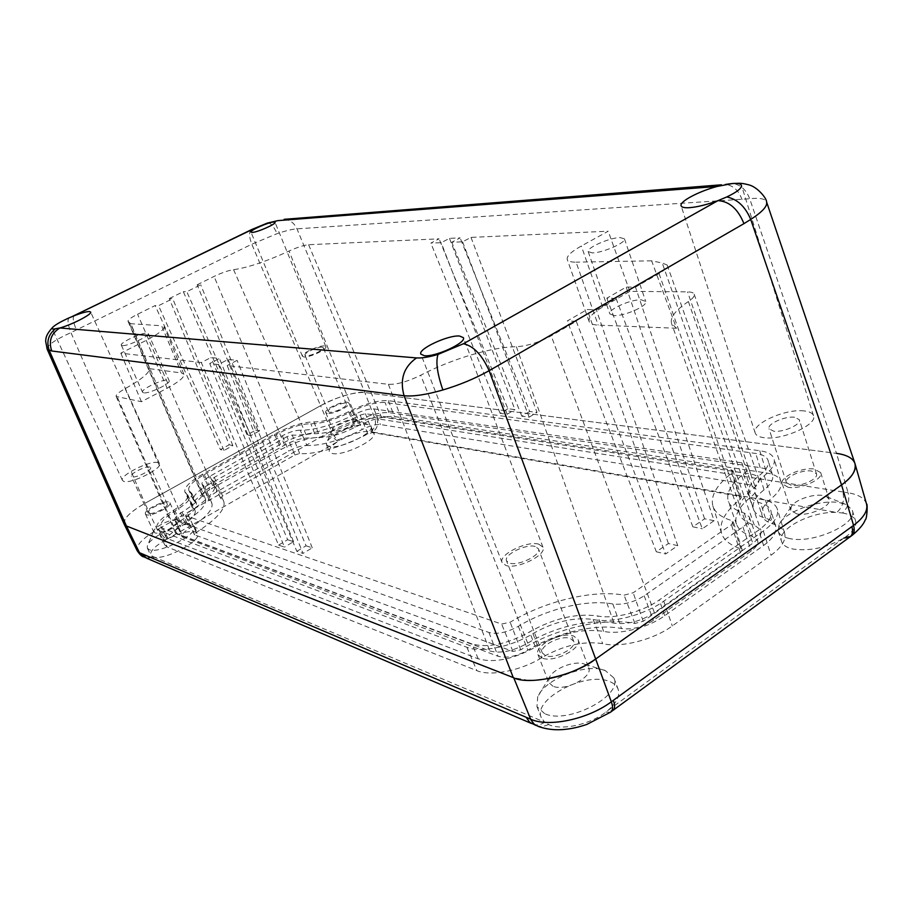 <?xml version="1.0" encoding="UTF-8"?>
<svg xmlns="http://www.w3.org/2000/svg" width="913" height="913" viewBox="0 0 913 913"><rect width="100%" height="100%" fill="white"/><g stroke="black" fill="none" stroke-linecap="round" stroke-linejoin="round"><path stroke-width="0.68" stroke-dasharray="4.57 3.42" d="M251.292 229.745C248.861 232.028 249.032 236.844 251.805 244.216L277.061 233.671C285.712 230.749 292.354 229.14 296.976 228.843L749.699 198.749C759.639 197.676 765.277 198.749 766.589 201.956M794.55 417.252C784.952 415.917 766.852 424.054 769.02 428.745L773.653 431.187C783.103 432.671 801.603 424.408 799.377 419.729L794.55 417.252M791.069 485.282L786.39 482.521C784.096 477.431 801.968 469.305 811.589 471.051L816.473 473.847C818.824 478.937 800.553 487.165 791.069 485.282M535.201 546.476C525.945 543.555 503.405 554.853 506.544 560.867L509.602 563.138C518.652 566.277 541.694 554.796 538.453 548.816L535.201 546.476M545.506 655.625L542.333 652.943C538.875 646.084 560.867 634.718 570.271 638.449L573.649 641.223C577.187 648.047 554.716 659.597 545.506 655.625M149.88 467.068C146.091 465.596 129.589 473.801 131.312 476.312L131.986 476.826C135.683 478.366 152.38 470.069 150.599 467.582L149.88 467.068M148.819 513.334L148.123 512.775C146.297 510.013 162.605 501.751 166.474 503.451L167.227 504.022C169.11 506.749 152.597 515.115 148.819 513.334M322.106 347.168C317.758 346.575 303.641 353.194 304.988 355.214L306.117 355.75C310.386 356.401 324.674 349.702 323.293 347.716L322.106 347.168M329.467 412.197L328.292 411.523C326.82 409.184 340.709 402.507 345.137 403.42L346.369 404.094C347.887 406.422 333.827 413.167 329.467 412.197M538.75 544.159C526.869 540.473 498.099 554.887 502.104 562.602L505.985 565.501C517.523 569.552 547.115 554.819 542.95 547.172L538.75 544.159M804.045 410.918C785.5 408.476 751.102 424.009 755.199 433.024C756.067 435.467 758.977 437.019 763.919 437.681C781.927 440.648 817.82 424.693 813.483 415.7C812.547 413.087 809.397 411.489 804.045 410.918M158.04 462.617C150.679 459.867 119.181 475.536 122.433 480.398L123.689 481.345C130.696 484.392 162.948 468.369 159.467 463.633L158.04 462.617M324.332 345.981C318.751 345.228 300.719 353.696 302.431 356.275L303.869 356.96C309.313 357.805 327.641 349.223 325.85 346.678L324.332 345.981M614.152 315.578L609.861 313.912C607.556 309.644 630.598 299.281 641.188 299.795L645.742 301.484C648.162 305.718 624.503 316.297 614.152 315.578M592.389 252.901L588.2 251.668C586.112 248.028 609.496 237.677 619.995 237.574L624.446 238.818C626.66 242.424 602.66 252.992 592.389 252.901M143.558 392.807L142.554 392.236C140.545 389.452 162.765 378.861 168.049 380.059L169.145 380.653C171.256 383.38 148.648 394.154 143.558 392.807M122.285 345.605L121.326 345.148C119.512 342.797 142.04 332.321 147.187 333.108L148.226 333.565C150.154 335.858 127.238 346.518 122.285 345.605M676.499 328.258L598.198 325.119C592.971 324.868 589.935 323.659 589.125 321.479C588.246 317.69 592.754 312.885 602.626 307.053L629.81 291.35L687.557 291.875C691.381 291.932 693.595 292.719 694.188 294.237C694.725 296.143 692.796 298.574 688.402 301.541C675.563 310.146 669.937 317.439 671.534 323.419L676.499 328.258L651.631 260.821L662.233 262.99L667.175 265.044C667.711 267.178 665.006 269.997 659.049 273.523L635.494 287.127L626.192 287.07L606.837 298.209L616.047 298.357L596.303 309.758L587.196 309.518L567.258 320.988L576.263 321.319L551.19 335.801C538.875 342.409 527.269 346.05 516.381 346.735C491.981 346.883 451.227 359.174 420.71 375.232C407.666 381.611 396.904 384.635 388.402 384.316L227.2 365.565L303.025 553.415L296.851 551.326L218.355 364.527L228.147 359.402L237.083 360.361L227.2 365.565M218.355 364.527L209.728 363.522L284.468 547.115L278.579 545.118L201.305 362.541L210.914 357.542L219.428 358.467L209.728 363.522M201.305 362.541L120.801 353.171L146.194 340.378C158.428 334.021 164.374 329.49 164.009 326.797L161.612 325.77L181.482 372.961L183.912 374.25C184.426 377.263 178.845 381.919 167.17 388.23L141.412 401.697L116.134 396.459C115.825 394.781 118.827 392.179 125.138 388.641C140.922 379.808 149.127 373.155 149.743 368.681L130.593 323.67L161.612 325.77M130.593 323.67L128.014 321.25C127.911 319.858 131.095 317.53 137.578 314.243L155.153 305.558L220.444 449.618L229.231 444.768L169.282 298.574L172.728 298.665L158.531 305.684L155.153 305.558M169.282 298.574L183.296 291.646L247.126 434.885L255.754 430.126L197.174 284.788L200.723 284.81L186.788 291.704L183.296 291.646M197.174 284.788L214.087 276.422C221.973 272.679 228.478 270.419 233.591 269.677C247.731 267.692 266.219 261.483 289.044 251.052C297.216 247.332 303.732 245.209 308.594 244.707L439.085 238.829L430.856 243.109L441.196 242.687L449.493 238.361L460.129 237.882L451.775 242.253L462.594 241.808L471.005 237.391L608.218 231.206L581.33 246.008C571.241 251.668 566.551 256.142 567.235 259.429C567.954 261.301 570.899 262.214 576.092 262.157L598.198 325.119M651.631 260.821L576.092 262.157M212.626 485.648L284.605 445.156C293.587 440.397 301.244 438.035 307.59 438.057C321.148 438.263 338.038 433.344 358.238 423.312C367.597 418.679 375.311 416.568 381.372 416.99L750.737 474.041C755.177 474.76 757.858 476.312 758.771 478.72C759.673 481.699 757.779 485.077 753.088 488.854C741.778 497.893 737.259 506.27 739.519 513.962C741.299 518.892 746.218 522.59 754.275 525.032L760.849 530.065C762.013 534.059 759.331 538.453 752.791 543.235L654.416 612.714C640.766 621.342 627.299 624.823 614.004 623.134C590.768 618.284 553.883 627.048 527.691 643.174C513.083 651.209 500.461 653.799 489.813 650.969L176.894 533.877L175.364 532.599C174.703 529.974 177.784 526.493 184.62 522.145C200.05 512.273 207 504.581 205.482 499.08L202.458 495.976C201.921 493.374 205.299 489.927 212.626 485.648L137.578 314.243M141.412 401.697L120.801 353.171M471.005 237.391L537.049 412.414L529.7 411.489L460.129 237.882M449.493 238.361L514.932 409.606L507.89 408.716L439.085 238.829M629.81 291.35L608.218 231.206M124.1 524.016C123.552 518.481 130.502 511.588 144.95 503.348L320.589 405.692C333.679 397.954 357.497 390.821 364.835 392.522L836.513 453.384C846.26 454.526 852.4 457.892 854.945 463.496M204.272 474.646L276.217 434.554C289.729 427.432 301.267 423.849 310.819 423.769C321.41 423.803 334.557 419.934 350.272 412.162C364.355 405.235 375.973 402.017 385.115 402.519L755.736 453.453C762.709 454.457 766.84 456.82 768.141 460.54C769.305 464.865 766.429 469.807 759.513 475.353C750.885 482.212 747.325 488.523 748.831 494.298C750.132 498.293 754.092 501.214 760.689 503.074C766.315 504.638 769.727 507.217 770.937 510.812C772.444 516.632 768.347 523.058 758.669 530.111L659.277 599.944C642.478 612.064 613.662 619.459 597.661 615.967C576.308 613.057 553.62 618.375 529.608 631.922C507.194 644.167 487.976 648.173 471.953 643.95L163.096 528.479L160.916 526.71C159.855 522.807 164.568 517.557 175.068 510.949C187.325 503.211 192.826 497.22 191.57 492.986L188.774 490.178C187.907 486.309 193.065 481.128 204.272 474.646L208.746 484.541L280.439 444.289C293.826 437.201 305.273 433.664 314.768 433.664C325.439 433.789 338.655 429.932 354.415 422.103C368.361 415.21 379.888 412.048 388.984 412.642L760.152 467.65C767.08 468.723 771.2 471.154 772.512 474.92C773.699 479.302 770.88 484.278 764.044 489.825C755.416 496.775 751.878 503.2 753.43 509.123C754.766 513.209 758.76 516.244 765.414 518.207C770.994 519.828 774.407 522.453 775.616 526.093C777.157 531.994 773.14 538.453 763.576 545.495L664.732 615.693C648.139 627.779 619.596 635.026 603.687 631.362C582.197 628.224 559.441 633.485 535.406 647.134C513.254 659.312 494.195 663.203 478.252 658.821L168.106 538.887L165.926 537.095C164.819 533.135 169.464 527.851 179.85 521.266C192.129 513.437 197.607 507.343 196.306 503.006L193.476 500.13C192.563 496.204 197.665 491.011 208.746 484.541M47.168 349.188C46.894 345.456 54.814 339.933 70.929 332.606L251.805 244.216L320.589 405.692C338.255 396.516 353.011 392.122 364.835 392.522L836.513 453.384L749.699 198.749C745.978 189.345 740.112 184.278 732.1 183.559M616.047 298.357L702.325 528.775L714.103 520.684L635.494 287.127M576.263 321.319L665.645 553.963L677.754 545.643L596.303 309.758M149.743 368.681L181.482 372.961M278.579 545.118L287.629 539.731L210.914 357.542M287.629 539.731L293.564 541.683L284.468 547.115M293.564 541.683L219.428 358.467M296.851 551.326L306.06 545.803L228.147 359.402M306.06 545.803L312.269 547.846L303.025 553.415M312.269 547.846L237.083 360.361M507.89 408.716L500.13 413.338L507.137 414.262L441.196 242.687M507.137 414.262L514.932 409.606M500.13 413.338L430.856 243.109M529.7 411.489L521.837 416.202L529.152 417.173L462.594 241.808M529.152 417.173L537.049 412.414M521.837 416.202L451.775 242.253M229.231 444.768L232.861 445.59L224.039 450.463L220.444 449.618M224.039 450.463L158.531 305.684M232.861 445.59L172.728 298.665M255.754 430.126L259.475 430.868L200.723 284.81M259.475 430.868L250.824 435.649L247.126 434.885M250.824 435.649L186.788 291.704M677.754 545.643L668.396 543.532L656.333 551.783L567.258 320.988M656.333 551.783L665.645 553.963M668.396 543.532L587.196 309.518M714.103 520.684L704.585 518.801L692.864 526.824L606.837 298.209M692.864 526.824L702.325 528.775M704.585 518.801L626.192 287.07M74.113 315.658C72.435 317.644 73.234 322.437 76.521 330.061M742.064 199.627C738.663 190.326 733.071 185.271 725.276 184.472M69.262 317.792C67.185 319.436 67.733 324.377 70.929 332.606L144.95 503.348L320.589 405.692L331.316 431.027L330.072 431.735C332.56 437.042 335.322 440.214 338.335 441.253L339.533 440.534C351.813 433.892 362.176 430.833 370.621 431.393L373.839 433.298C377.868 439.541 343.014 456.489 332.218 453.453L329.331 451.627C328.612 448.991 331.624 445.533 338.335 441.253L166.702 539.343C179.416 532.987 189.048 530.51 195.599 531.937L197.596 533.557C202.161 540.062 167.638 559.338 154.765 557.318L150.668 555.275C149.835 551.349 154.696 546.305 165.264 540.131L166.702 539.343C164.089 537.905 161.407 534.413 158.645 528.878L157.241 529.666C142.622 538.316 135.934 545.323 137.167 550.687L137.224 550.801M149.047 549.603L147.347 548.131L147.324 545.906C149.321 536.935 183.718 520.901 192.381 524.838L194.366 526.424C199.354 533.58 158.406 554.636 149.047 549.603M154.674 532.781L153.749 530.944C154.696 526.413 172.74 518.025 177.122 520.045L178.103 520.832C180.591 524.45 159.535 535.223 154.674 532.781M146.331 514.727L145.452 514.008C143.113 510.481 163.963 499.913 168.928 502.07L169.898 502.823C172.329 506.293 151.147 517.02 146.331 514.727M329.342 446.548L326.466 444.768L326.5 442.873C328.349 435.444 357.953 422.342 367.836 424.545L371.043 426.417C375.038 432.557 340.104 449.493 329.342 446.548M334.455 430.81L332.937 429.909L332.96 428.984C333.85 425.23 349.348 418.371 354.392 419.501L356.002 420.414C357.999 423.529 340.047 432.203 334.455 430.81M327.253 413.429L325.758 412.573C323.887 409.572 341.633 401.035 347.317 402.199L348.903 403.067C350.854 406.045 332.823 414.696 327.253 413.429M544.616 713.601L536.958 706.628L537.734 696.699C544.901 679.021 586.18 662.884 605.045 670.404L613.913 677.971C623.214 695.832 567.293 724.831 544.616 713.601M552.97 686.234L548.896 682.65L549.284 677.754C552.879 668.693 574.722 660.156 584.343 664.048L588.748 667.78C593.416 676.841 564.793 691.666 552.97 686.234M542.002 658.056L537.974 654.632C533.569 645.845 561.632 631.328 573.706 636.064L578.055 639.636C582.608 648.367 553.757 663.18 542.002 658.056M789.551 538.522C783.206 537.186 779.417 534.733 778.161 531.161L779.12 524.324C785.237 511.44 820.114 498.943 839.698 502.675L847.39 505.083L852.297 510.356C858.437 523.731 812.855 544.274 789.551 538.522M796.764 513.893L790.761 510.173L791.24 506.795C794.321 500.187 812.73 493.591 822.784 495.497L826.71 496.729L829.107 499.308C832.2 506.064 808.895 516.598 796.764 513.893M788.17 487.291L782.213 483.764C779.291 477.248 802.093 466.874 814.43 469.077L820.719 472.672C823.731 479.177 800.279 489.733 788.17 487.291M145.19 557.592L146.799 558.277L154.765 557.318L544.673 722.16L541.295 717.629C532.416 699.324 585.336 671.352 609.176 681.383C613.764 683.061 616.731 685.629 618.078 689.075C620.189 695.592 616.754 702.759 607.773 710.565L605.89 712.06C589.992 724.591 561.929 730.72 548.987 724.717L544.673 722.16C541.032 724.694 537.358 725.447 533.637 724.431L531.377 723.45M842.494 512.992L842.95 513.06C849.969 514.339 854.18 516.952 855.572 520.901C856.862 525.842 853.575 531.161 845.723 536.833L843.954 538.019C826.813 547.72 809.82 551.395 792.986 549.044C786.641 547.652 782.829 545.152 781.562 541.535C776.415 529.323 811.554 510.96 836.776 512.455L842.494 512.992C848.017 507.696 849.889 500.963 848.109 492.78L842.87 491.936C844.685 500.45 842.653 507.286 836.776 512.455L372.618 432.032C377.172 428.779 378.633 424.34 377.023 418.713L374.809 418.382C363.123 417.698 348.629 421.92 331.316 431.027C333.781 436.288 336.52 439.461 339.533 440.534M550.208 678.336L531.834 680.413M528.718 680.379L513.722 677.754M124.134 524.108C123.027 518.926 129.966 512.01 144.95 503.348L157.241 529.666C159.992 535.166 162.662 538.647 165.264 540.131M202.64 474.201C189.824 481.596 183.912 487.519 184.905 491.959L187.644 494.732C188.751 498.475 183.89 503.771 173.048 510.607C161.042 518.139 155.632 524.153 156.853 528.627L159.307 530.636L466.942 647.317C480.797 653.057 511.657 646.792 532.952 633.588C554.248 621.57 574.323 616.868 593.188 619.493C611.413 623.556 644.521 615.088 663.751 601.176L763.336 531.035C774.35 523.001 778.994 515.662 777.283 509.043C775.89 504.912 771.953 501.956 765.459 500.176C759.57 498.544 756.044 495.942 754.88 492.392C753.556 487.325 756.683 481.767 764.261 475.73C772.113 469.408 775.377 463.781 774.053 458.862C772.558 454.583 767.799 451.878 759.764 450.737L388.379 400.67C377.925 400.111 364.686 403.786 348.652 411.672C334.831 418.508 323.236 421.92 313.889 421.909C302.99 422.011 289.843 426.109 274.448 434.2L202.64 474.201L209.648 489.688C197.025 497.071 191.251 503.029 192.301 507.56L195.085 510.447C196.261 514.35 191.422 519.794 180.546 526.755C168.722 534.288 163.45 540.336 164.728 544.913L167.193 546.99L476.86 670.656C490.669 676.659 521.14 670.667 542.06 657.52C563.401 645.343 583.612 640.732 602.683 643.676C620.783 648.036 653.434 639.842 672.31 625.953L771.04 555.252C781.848 547.218 786.378 539.823 784.609 533.066C783.194 528.832 779.268 525.774 772.832 523.879C766.863 522.099 763.279 519.36 762.07 515.662C760.689 510.39 763.782 504.661 771.359 498.498C779.074 492.164 782.247 486.481 780.889 481.459C779.371 477.077 774.623 474.258 766.669 473.002L394.439 416.533C384.053 415.837 370.952 419.398 355.134 427.238C341.234 434.166 329.547 437.555 320.086 437.43C309.256 437.384 296.257 441.39 281.078 449.447L209.648 489.688M866.505 503.942C864.6 498.224 858.471 494.504 848.109 492.78L836.513 453.384M300.206 430.206C295.298 430.217 289.33 432.066 282.322 435.763L209.956 476.209C204.261 479.519 201.625 482.155 202.024 484.13L205.071 487.188C206.692 493.077 199.023 501.397 182.064 512.159C176.745 515.514 174.337 518.185 174.84 520.17L489.003 632.504C497.254 634.558 507.035 632.504 518.356 626.318C547.115 608.8 587.39 599.042 612.874 603.984C623.168 605.148 633.599 602.42 644.19 595.79L742.908 526.984C748.021 523.297 750.144 519.919 749.253 516.872L744.232 513.095C735.524 510.527 730.217 506.601 728.312 501.34C725.892 493.031 730.948 483.947 743.479 474.087C747.154 471.176 748.649 468.574 747.964 466.303L741.813 462.8L373.874 408.898C369.183 408.613 363.191 410.268 355.876 413.863C333.61 424.876 315.042 430.32 300.206 430.206L306.939 445.498C301.918 445.453 295.846 447.313 288.725 451.102L216.769 491.787C210.994 495.177 208.324 497.916 208.769 499.993L211.862 503.177C213.562 509.226 206.041 517.637 189.299 528.41C183.912 531.868 181.493 534.641 182.029 536.73L498.007 656.242C506.441 658.501 516.404 656.47 527.885 650.136C556.245 632.629 596.155 623.191 621.513 628.543C632.024 629.902 642.649 627.185 653.377 620.372L751.262 550.984C756.443 547.172 758.566 543.669 757.63 540.462L752.46 536.433C743.787 533.706 738.469 529.631 736.517 524.245C734.006 515.731 738.937 506.521 751.285 496.615C754.994 493.602 756.489 490.897 755.77 488.501L749.447 484.746L380.493 424.545C375.7 424.168 369.582 425.835 362.164 429.509C340.138 440.488 321.73 445.818 306.939 445.498M286.944 436.676L214.258 477.396L211.942 479.713L215.069 482.726C217.26 489.79 208.027 499.902 187.37 513.072L185.624 515.697L501.602 624.047L510.15 622.232C544.787 601.222 593.016 589.433 624.07 595.15L633.177 592.765L731.393 524.713L733.287 521.757L731.838 520.638C721.338 517.409 715.027 512.57 712.905 506.11C710.268 495.987 716.557 484.997 731.735 473.162L733.082 470.891L731.302 469.853L365.428 413.692L360.133 415.153C336.829 427.524 306.277 436.38 292.206 435.045L286.944 436.676L294.865 454.971L222.635 495.976L220.547 498.144L223.731 501.305C226.07 508.689 216.929 519.075 196.306 532.45L194.754 534.915L512.958 651.414L520.764 649.816C555.298 628.555 603.607 617.051 634.923 623.431L643.231 621.297L740.454 552.616L742.143 549.854L740.82 548.77C730.217 545.255 723.815 540.131 721.601 533.397C718.839 522.841 725.013 511.531 740.135 499.468L741.333 497.334L739.701 496.318L372.721 432.534L367.871 433.846C344.566 446.354 313.889 455.108 299.669 453.499L294.865 454.971M849.284 537.415L850.528 536.502M843.954 538.019L607.773 710.565L612.395 710.805L613.388 710.086M267.851 222.92C270.796 222.943 273.866 226.527 277.061 233.671M284.605 445.156L214.087 276.422M388.402 384.316L489.813 650.969M176.894 533.877L117.309 397.155M688.402 301.541L753.088 488.854M754.275 525.032L662.233 262.99M308.594 244.707L381.372 416.99M750.737 474.041L687.557 291.875M125.138 388.641L184.62 522.145M203.359 496.889L128.619 321.65M370.815 431.427C375.06 428.106 376.396 423.758 374.809 418.382L364.835 392.522L296.976 228.843C294.26 223.023 289.992 219.85 284.16 219.325M194.743 501.408L190.03 491.445M280.439 444.289L276.217 434.554M314.768 433.664L310.819 423.769M354.415 422.103L350.272 412.162M388.984 412.642L385.115 402.519M760.152 467.65L755.736 453.453M764.044 489.825L759.513 475.353M765.414 518.207L760.689 503.074M763.576 545.495L758.669 530.111M664.732 615.693L659.277 599.944M603.687 631.362L597.661 615.967M535.406 647.134L529.608 631.922M478.252 658.821L471.953 643.95M168.106 538.887L163.096 528.479M179.85 521.266L175.068 510.949M233.591 269.677L307.59 438.057M358.238 423.312L289.044 251.052M659.049 273.523L752.791 543.235M516.381 346.735L614.004 623.134M654.416 612.714L551.19 335.801M527.691 643.174L420.71 375.232M167.17 388.23L146.194 340.378M602.626 307.053L581.33 246.008M330.072 431.735L158.645 528.878M842.87 491.936L377.023 418.713M186.32 493.385L193.716 509.032M173.048 510.607L180.546 526.755M159.307 530.636L167.193 546.99M466.942 647.317L476.86 670.656M532.952 633.588L542.06 657.52M593.188 619.493L602.683 643.676M663.751 601.176L672.31 625.953M763.336 531.035L771.04 555.252M765.459 500.176L772.832 523.879M764.261 475.73L771.359 498.498M759.764 450.737L766.669 473.002M388.379 400.67L394.439 416.533M348.652 411.672L355.134 427.238M313.889 421.909L320.086 437.43M274.448 434.2L281.078 449.447M282.322 435.763L288.725 451.102M209.956 476.209L216.769 491.787M202.732 484.826L209.499 500.735M182.064 512.159L189.299 528.41M176.038 521.14L183.262 537.757M489.003 632.504L498.007 656.242M518.356 626.318L527.885 650.136M612.874 603.984L621.513 628.543M644.19 595.79L653.377 620.372M742.908 526.984L751.262 550.984M744.232 513.095L752.46 536.433M743.479 474.087L751.285 496.615M741.813 462.8L749.447 484.746M373.874 408.898L380.493 424.545M355.876 413.863L362.164 429.509M299.669 453.499L292.206 435.045M367.871 433.846L360.133 415.153M372.721 432.534L365.428 413.692M739.701 496.318L731.302 469.853M740.135 499.468L731.735 473.162M740.82 548.77L731.838 520.638M740.454 552.616L731.393 524.713M643.231 621.297L633.177 592.765M634.923 623.431L624.07 595.15M520.764 649.816L510.15 622.232M512.958 651.414L501.602 624.047M194.754 534.915L185.624 515.697M196.306 532.45L187.37 513.072M220.741 498.338L212.158 479.918M222.635 495.976L214.258 477.396M845.723 536.833L850.939 536.205L852.194 535.292M605.89 712.06L610.398 712.266L611.379 711.547M548.599 724.545L541.866 726.828L535.908 725.413M152.528 556.827L145.053 557.535L143.467 556.873M786.39 482.521L769.02 428.745M542.333 652.943L506.544 560.867M148.123 512.775L131.312 476.312M328.292 411.523L304.988 355.214M502.104 562.602L420.836 354.107M755.199 433.024L681.098 205.779M122.433 480.398L52.121 328.68M302.431 356.275L250.972 232.119M588.2 251.668L609.861 313.912M121.326 345.148L142.554 392.236M739.519 513.962L671.534 323.419M205.482 499.08L130.479 322.894M193.476 500.13L188.774 490.178M772.512 474.92L768.141 460.54M748.831 494.298L753.43 509.123M775.616 526.093L770.937 510.812M165.926 537.095L160.916 526.71M191.57 492.986L196.306 503.006M128.014 321.25L202.458 495.976M116.134 396.459L175.364 532.599M694.188 294.237L758.771 478.72M667.175 265.044L760.849 530.065M148.226 333.565L169.145 380.653M624.446 238.818L645.742 301.484M589.125 321.479L567.235 259.429M183.912 374.25L164.009 326.797M325.85 346.678L275.03 222.327M159.467 463.633L90.649 312.041M813.483 415.7L741.459 185.396M542.95 547.172L463.393 337.662M346.369 404.094L323.293 347.716M167.227 504.022L150.599 467.582M573.649 641.223L538.453 548.816M816.473 473.847L799.377 419.729M153.749 530.944L147.324 545.906M145.452 514.008L153.772 532.028M332.96 428.984L326.5 442.873M325.758 412.573L332.937 429.909M549.284 677.754L537.734 696.699M537.974 654.632L548.896 682.65M791.24 506.795L779.12 524.324M782.213 483.764L790.761 510.173M536.958 706.628L541.295 717.629M326.466 444.768L329.331 451.627M778.161 531.161L781.562 541.535M147.347 548.131L150.668 555.275M192.301 507.56L184.905 491.959M187.644 494.732L195.085 510.447M164.728 544.913L156.853 528.627M784.609 533.066L777.283 509.043M754.88 492.392L762.07 515.662M780.889 481.459L774.053 458.862M202.024 484.13L208.769 499.993M211.862 503.177L205.071 487.188M174.84 520.17L182.029 536.73M749.253 516.872L757.63 540.462M736.517 524.245L728.312 501.34M747.964 466.303L755.77 488.501M741.333 497.334L733.082 470.891M712.905 506.11L721.601 533.397M742.143 549.854L733.287 521.757M194.423 534.653L185.271 515.423M215.069 482.726L223.731 501.305M220.547 498.144L211.942 479.713M194.366 526.424L197.596 533.557M852.297 510.356L855.572 520.901M371.043 426.417L373.839 433.298M613.913 677.971L618.078 689.075M820.719 472.672L829.107 499.308M826.71 496.729L847.39 505.083M578.055 639.636L588.748 667.78M585.153 664.367L606.631 671.021M348.903 403.067L356.002 420.414M355.328 419.775L369.685 425.093M169.898 502.823L178.103 520.832M177.293 520.113L192.711 524.964"/><path stroke-width="1.37" d="M725.276 184.472L732.1 183.559C740.329 183.251 740.648 182.794 748.649 184.814C757.185 186.697 766.783 198.361 766.589 201.956L854.945 463.496C856.394 470.48 851.92 477.625 841.546 484.929L595.675 659.003L489.14 370.701C475.114 378.518 459.696 384.944 442.885 389.977C426.245 394.736 413.315 396.664 404.071 395.751L51.733 350.991L47.168 349.188L124.1 524.016L126.439 526.002L124.134 524.108L137.167 550.687L139.495 552.696L530.636 719.182C548.565 727.558 587.995 719.307 611.345 701.789L595.675 659.003C574.608 675.654 528.467 685.823 513.266 677.583L126.439 526.002L513.266 677.583L404.071 395.751C399.563 379.523 403.717 366.912 416.533 357.919C421.749 358.273 428.905 357.109 438.023 354.415L463.405 343.756L717.983 200.632L726.771 196.957C736.951 192.061 741.847 188.215 741.459 185.396C740.82 183.753 737.841 183.125 732.546 183.513L717.287 186.423C698.605 191.342 679.192 201.659 681.098 205.779C681.669 207.319 684.396 207.959 689.269 207.696C697.247 207.08 706.822 204.717 717.983 200.632C729.339 201.328 737.989 209.009 743.947 223.651L489.14 370.701C482.041 354.883 473.459 345.901 463.405 343.756M459.57 336.03C448.203 334.877 417.812 349.017 420.836 354.107L424.328 355.716C435.318 357.177 466.623 342.672 463.393 337.662L459.57 336.03M69.262 317.792C61 321.502 55.51 324.64 52.806 327.208L52.121 328.68L53.194 329.159L59.893 327.972C72.275 324.583 92.487 314.061 90.649 312.041L89.417 311.55C86.701 311.527 81.93 312.805 75.106 315.384L69.262 317.792M273.626 222.03C268.308 222.224 249.66 230.51 250.972 232.119L252.285 232.404C257.466 232.301 276.422 223.89 275.03 222.327L273.626 222.03M766.589 201.956C767.639 206.087 762.355 211.919 750.714 219.44L743.947 223.651M284.16 219.325L721.43 184.814L717.287 186.423L277.872 220.626L266.813 223.457L252.581 229.323L74.113 315.658M729.715 183.821L727.33 184.175M55.077 329.068C48.218 334.82 46.278 341.953 49.245 350.444L126.439 526.002L139.495 552.696L145.19 557.592M836.513 453.384C846.99 454.822 853.176 458.303 855.047 463.827C856.611 470.172 852.103 477.214 841.546 484.929L750.714 219.44C745.305 206.589 737.316 199.102 726.771 196.957M416.533 357.919L59.893 327.972C51.128 333.371 48.412 341.04 51.733 350.991M843.954 538.019L849.284 537.415C852.422 535.475 853.29 531.868 851.886 526.596L853.564 525.386L841.546 484.929L595.675 659.003C582.323 668.236 567.167 674.673 550.208 678.336M531.834 680.413L528.718 680.379M513.722 677.754L530.978 719.946L534.288 724.283L538.179 726.383C547.252 729.647 557.078 730.537 567.635 729.065C573.444 728.346 579.869 726.794 586.911 724.397L610.398 712.266C612.92 710.816 613.239 707.324 611.345 701.789L851.886 526.596M850.528 536.502L850.939 536.205C854.089 534.265 854.956 530.658 853.564 525.386C863.824 517.66 868.137 510.515 866.517 503.953L866.505 503.942C867.841 503.074 867.03 519.303 865.25 519.874C863.607 524.29 859.247 529.426 852.194 535.292M611.379 711.547L612.395 710.805C614.928 709.344 615.248 705.852 613.365 700.317M535.908 725.413L529.768 722.331L526.105 717.241M531.377 723.45L146.799 558.277L141.241 553.426M438.023 354.415C435.592 361.753 437.213 373.611 442.885 389.977M266.813 223.457L267.851 222.92M252.581 229.323L251.292 229.745M71.796 316.708L251.908 229.448L267.292 223.114L277.872 220.626M47.168 349.188L45.661 341.291C46.038 339.465 44.737 335.927 52.806 327.208M855.047 463.827L866.517 503.953M849.284 537.415L613.388 710.086M143.467 556.873C141.629 556.279 139.552 554.259 137.224 550.801"/></g></svg>
